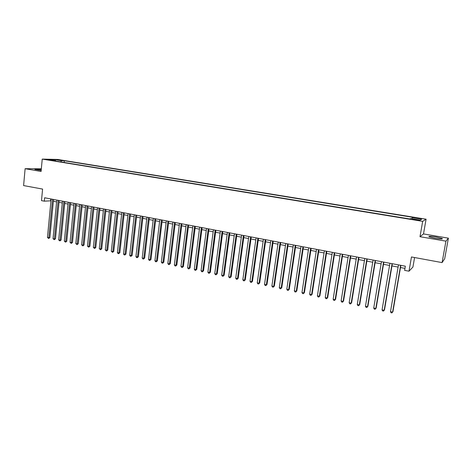 <?xml version="1.0" encoding="UTF-8"?>
<svg xmlns="http://www.w3.org/2000/svg" width="472" height="472" viewBox="0 0 472 472"><rect width="100%" height="100%" fill="white"/><g stroke="black" fill="none" stroke-linecap="round" stroke-linejoin="round"><path stroke-width="0.71" d="M41.259 169.607C36.934 169.129 34.822 169.082 34.91 169.448L41.176 170.48M434.995 238.266C440.653 239.133 443.055 239.21 442.205 238.496L436.234 237.044C430.635 236.189 428.246 236.112 429.072 236.826L434.995 238.266M47.825 159.855L51.389 160.102L47.825 159.855M41.335 168.811L25.116 168.699L23.6 185.579L42.586 189.077L41.501 200.63L44.303 201.166L50.952 200.801M426.08 219.203L57.608 159.442L42.238 159.093L422.67 221.35L426.08 219.203L423.502 233.923L419.997 236.702L445.934 241.162L448.4 238.165L423.502 233.923M448.4 238.165L444.695 258.715L442.081 262.597L411.466 256.963L409 271.205L412.923 267.04L414.575 257.535M445.934 241.162L442.081 262.597M409 271.205L404.628 270.362L405.348 266.196L44.628 197.768L44.303 201.166M417.425 219.828L412.569 219.368L416.794 220.194L419.72 220.335L417.425 219.828L417.342 220.276M55.318 160.58L49.117 159.565L55.413 159.707L55.554 161.035L55.318 160.58L52.392 160.521L409.79 218.949L410.557 218.554L420.18 220.123L421.638 219.256L412.168 217.716L412.894 217.338L64.363 160.757L61.555 160.704L60.723 161.878M55.413 159.707L61.555 160.704M419.997 236.702L422.67 221.35M25.116 168.699L41.088 171.448L42.238 159.093M53.377 201.261L56.599 201.88M59.018 202.34L62.286 202.966M64.705 203.426L68.015 204.057M70.44 204.518L73.785 205.161M76.216 205.621L79.609 206.27M82.034 206.736L85.467 207.391M87.898 207.857L91.379 208.518M93.81 208.984L97.338 209.656M99.769 210.123L103.338 210.801M105.769 211.267L109.392 211.957M111.823 212.424L115.492 213.12M117.923 213.586L121.64 214.294M124.071 214.76L127.835 215.48M130.266 215.946L134.083 216.672M136.514 217.138L140.379 217.875M142.815 218.341L146.727 219.085M149.164 219.551L153.129 220.306M155.565 220.772L159.577 221.539M162.014 222.005L166.085 222.784M168.522 223.25L172.646 224.035M175.077 224.501L179.26 225.297M181.69 225.763L185.927 226.572M188.363 227.038L192.647 227.852M195.083 228.318L199.432 229.15M201.863 229.616L206.264 230.454M208.701 230.92L213.161 231.77M215.598 232.236L220.117 233.097M222.548 233.563L227.126 234.436M229.563 234.903L234.2 235.788M236.631 236.254L241.334 237.15M243.764 237.617L248.532 238.525M250.962 238.985L255.789 239.912M258.219 240.372L263.111 241.31M265.535 241.77L270.491 242.72M272.922 243.18L277.943 244.142M280.368 244.602L285.46 245.576M287.885 246.036L293.041 247.021M295.46 247.487L300.693 248.484M303.113 248.945L308.411 249.959M310.83 250.42L316.199 251.446M318.612 251.906L324.052 252.945M326.471 253.405L331.981 254.455M334.394 254.915L339.982 255.983M342.395 256.443L348.059 257.529M350.466 257.989L356.207 259.081M358.614 259.541L364.431 260.65M366.832 261.11L372.732 262.237M375.128 262.697L381.111 263.836M383.5 264.296L389.565 265.453M391.955 265.907L398.097 267.081M400.486 267.535L404.97 268.391M50.775 198.936L50.604 200.736M411.873 218.766L412.168 217.716M64.198 162.451L64.363 160.757M400.622 265.299L392.604 312.116L390.491 311.656L398.474 264.886M400.864 265.341L392.922 311.715L391.884 312.906L391.04 312.724L390.491 311.656M392.061 263.671L384.167 310.287L382.072 309.833L389.931 263.27M392.326 263.724L384.503 309.892L383.465 311.077L382.627 310.901L382.072 309.833M383.577 262.066L375.806 308.481L373.73 308.027L381.47 261.665M383.866 262.119L376.166 308.092L375.116 309.272L374.284 309.089L373.73 308.027M376.166 308.092L375.116 309.272M375.175 260.467L367.523 306.688L365.464 306.239L373.087 260.072M375.488 260.526L367.9 306.31L366.844 307.478L366.024 307.301L365.464 306.239M367.9 306.31L366.844 307.478M366.85 258.892L359.316 304.912L357.274 304.469L364.785 258.497M367.186 258.957L359.717 304.54L358.655 305.703L357.835 305.526L357.274 304.469M359.717 304.54L358.655 305.703M358.602 257.328L351.18 303.154L349.156 302.717L356.555 256.939M358.962 257.393L351.599 302.788L350.531 303.938L349.722 303.767L349.156 302.717M351.599 302.788L350.531 303.938M350.43 255.777L343.12 301.407L341.114 300.977L348.401 255.393M350.808 255.848L343.563 301.047L342.489 302.198L341.687 302.021L341.114 300.977M343.563 301.047L342.489 302.198M342.336 254.237L335.132 299.685L333.149 299.254L340.318 253.859M342.731 254.314L335.592 299.331L334.512 300.469L333.722 300.298L333.149 299.254M335.592 299.331L334.512 300.469M334.306 252.715L327.22 297.968L325.249 297.543L332.312 252.337M334.725 252.797L327.698 297.62L326.612 298.752L325.827 298.581L325.249 297.543M327.698 297.62L326.612 298.752M326.358 251.21L319.373 296.274L317.42 295.85L324.382 250.833M326.795 251.293L319.874 295.932L318.783 297.059L318.004 296.888L317.42 295.85M319.874 295.932L318.783 297.059M318.476 249.712L311.597 294.593L309.667 294.174L316.517 249.34M318.936 249.8L312.116 294.257L311.018 295.372L310.246 295.207L309.667 294.174M312.116 294.257L311.018 295.372M310.664 248.231L303.891 292.923L301.98 292.51L308.723 247.865M311.142 248.325L304.428 292.599L303.325 293.708L302.564 293.543L301.98 292.51M304.428 292.599L303.325 293.708M302.924 246.767L296.257 291.277L294.357 290.864L301 246.402M303.425 246.862L296.811 290.953L295.702 292.05L294.947 291.891L294.357 290.864M296.811 290.953L295.702 292.05M295.254 245.31L288.687 289.637L286.805 289.23L293.348 244.95M295.773 245.405L289.259 289.318L288.144 290.416L287.395 290.25L286.805 289.23M289.259 289.318L288.144 290.416M287.649 243.865L281.182 288.014L279.318 287.613L285.761 243.511M288.185 243.971L281.772 287.702L280.651 288.787L279.908 288.628L279.318 287.613M281.772 287.702L280.651 288.787M280.114 242.437L273.742 286.404L271.896 286.002L278.238 242.083M280.669 242.543L274.35 286.097L273.229 287.183L272.486 287.017L271.896 286.002M274.35 286.097L273.229 287.183M272.645 241.021L266.367 284.811L264.532 284.415L270.786 240.667M273.217 241.127L266.993 284.51L265.866 285.584L265.134 285.424L264.532 284.415M266.993 284.51L265.866 285.584M265.24 239.617L259.057 283.229L257.24 282.834L263.4 239.269M265.825 239.729L259.7 282.935L258.567 284.002L257.842 283.843L257.24 282.834M259.7 282.935L258.567 284.002M257.895 238.224L251.812 281.66L250.007 281.271L256.072 237.876M258.503 238.336L252.467 281.371L251.328 282.433L250.608 282.28L250.007 281.271M252.467 281.371L251.328 282.433M250.62 236.844L244.626 280.108L242.838 279.719L248.809 236.501M251.24 236.962L245.298 279.819L244.16 280.875L243.446 280.722L242.838 279.719M245.298 279.819L244.16 280.875M243.404 235.475L237.505 278.568L235.729 278.185L241.611 235.133M244.042 235.593L238.189 278.285L237.044 279.335L236.336 279.182L235.729 278.185M238.189 278.285L237.044 279.335M236.254 234.118L230.436 277.04L228.684 276.657L234.472 233.782M236.909 234.242L231.138 276.763L229.994 277.807L229.292 277.654L228.684 276.657M231.138 276.763L229.994 277.807M229.156 232.773L223.433 275.524L221.692 275.147L227.398 232.436M229.829 232.897L224.153 275.253L222.996 276.291L222.3 276.138L221.692 275.147M224.153 275.253L222.996 276.291M222.129 231.439L216.489 274.025L214.76 273.648L220.377 231.109M222.813 231.569L217.22 273.76L216.064 274.787L215.374 274.639L214.76 273.648M217.22 273.76L216.064 274.787M215.155 230.118L209.603 272.533L207.892 272.161L213.421 229.787M215.857 230.247L210.353 272.273L209.603 272.533L209.19 273.294L208.506 273.146L207.892 272.161M210.353 272.273L209.19 273.294M208.24 228.802L202.777 271.058L201.078 270.686L206.524 228.477M208.96 228.938L203.538 270.798L202.777 271.058L202.37 271.819L201.691 271.671L201.078 270.686M203.538 270.798L202.37 271.819M201.385 227.504L196.004 269.589L194.316 269.229L199.68 227.179M202.116 227.64L196.777 269.341L196.004 269.589L195.609 270.35L194.936 270.208L194.316 269.229M196.777 269.341L195.609 270.35M194.588 226.212L189.284 268.137L187.614 267.777L192.895 225.893M195.331 226.353L190.074 267.895L189.284 268.137L188.9 268.898L188.234 268.757L187.614 267.777M190.074 267.895L188.9 268.898M187.844 224.938L182.629 266.698L180.971 266.338L186.169 224.619M188.605 225.079L183.425 266.456L182.629 266.698L182.251 267.459L181.59 267.311L180.971 266.338M183.425 266.456L182.251 267.459M181.16 223.669L176.021 265.27L174.374 264.916L179.496 223.35M181.932 223.816L176.835 265.034L176.021 265.27L175.655 266.025L175 265.883L174.374 264.916M176.835 265.034L175.655 266.025M174.528 222.406L169.466 263.854L167.837 263.5L172.882 222.094M175.318 222.56L170.298 263.618L169.466 263.854L169.112 264.609L168.463 264.467L167.837 263.5M170.298 263.618L169.112 264.609M167.955 221.161L162.97 262.45L161.353 262.096L166.315 220.849M168.752 221.315L163.808 262.22L162.97 262.45L162.628 263.199L161.979 263.063L161.353 262.096M163.808 262.22L162.628 263.199M161.43 219.922L156.527 261.051L154.922 260.709L159.807 219.616M162.244 220.076L157.377 260.827L156.527 261.051L156.191 261.807L155.548 261.665L154.922 260.709M157.377 260.827L156.191 261.807M154.963 218.695L150.131 259.671L148.538 259.329L153.353 218.394M155.79 218.855L150.993 259.452L150.131 259.671L149.807 260.42L149.17 260.284L148.538 259.329M150.993 259.452L149.807 260.42M148.544 217.48L143.789 258.296L142.214 257.96L146.951 217.179M149.388 217.639L144.668 258.084L143.789 258.296L143.47 259.051L142.839 258.91L142.214 257.96M144.668 258.084L143.47 259.051M142.178 216.27L137.5 256.939L135.93 256.597L140.597 215.969M143.034 216.436L138.385 256.727L137.5 256.939L137.187 257.688L136.561 257.553L135.93 256.597M138.385 256.727L137.187 257.688M135.865 215.073L131.257 255.588L129.706 255.252L134.296 214.778M136.732 215.238L132.154 255.381L131.257 255.588L130.956 256.337L130.337 256.202L129.706 255.252M132.154 255.381L130.956 256.337M129.605 213.887L125.062 254.249L123.522 253.918L128.048 213.592M130.478 214.052L125.977 254.048L125.062 254.249L124.773 254.998L124.16 254.862L123.522 253.918M125.977 254.048L124.773 254.998M123.393 212.707L118.92 252.921L117.392 252.591L121.847 212.418M124.278 212.878L119.847 252.721L118.92 252.921L118.643 253.665L118.029 253.535L117.392 252.591M119.847 252.721L118.643 253.665M117.227 211.539L112.832 251.605L111.315 251.275L115.693 211.249M118.13 211.71L113.764 251.405L112.832 251.605L112.554 252.349L111.315 251.275M113.764 251.405L112.554 252.349M111.115 210.382L106.784 250.296L105.28 249.971L109.593 210.093M112.023 210.553L107.728 250.101L106.784 250.296L106.519 251.039L105.28 249.971M107.728 250.101L106.519 251.039M105.049 209.232L100.784 248.998L99.291 248.673L103.539 208.943M105.97 209.403L101.74 248.809L100.784 248.998L100.53 249.741L99.291 248.673M101.74 248.809L100.53 249.741M99.031 208.087L94.831 247.712L93.35 247.393L97.533 207.804M99.964 208.264L95.798 247.529L94.831 247.712L94.583 248.449L93.35 247.393M95.798 247.529L94.583 248.449M93.061 206.954L88.925 246.431L87.456 246.118L91.574 206.671M94.005 207.131L89.904 246.254L88.925 246.431L88.689 247.169L87.456 246.118M89.904 246.254L88.689 247.169M87.131 205.833L83.066 245.169L81.609 244.85L85.662 205.55M88.087 206.01L84.051 244.992L83.066 245.169L82.836 245.9L81.609 244.85M84.051 244.992L82.836 245.9M81.255 204.718L77.255 243.906L75.809 243.593L79.792 204.441M82.222 204.901L78.246 243.735L77.255 243.906L77.03 244.643L75.809 243.593M78.246 243.735L77.03 244.643M75.42 203.609L71.484 242.661L70.045 242.348L73.968 203.332M76.399 203.792L72.487 242.49L71.484 242.661L71.266 243.393L70.045 242.348M72.487 242.49L71.266 243.393M69.632 202.512L65.755 241.422L64.334 241.115L68.192 202.24M70.623 202.7L66.77 241.257L65.755 241.422L65.549 242.154L64.334 241.115M66.77 241.257L65.549 242.154M63.891 201.42L60.074 240.195L58.664 239.888L62.463 201.149M64.888 201.609L61.1 240.03L60.074 240.195L59.873 240.927L58.664 239.888M61.1 240.03L59.873 240.927M58.192 200.34L54.433 238.974L53.035 238.673L56.77 200.069M59.195 200.529L55.466 238.814L54.433 238.974L54.239 239.705L53.035 238.673M55.466 238.814L54.239 239.705M52.534 199.267L48.84 237.764L47.448 237.463L51.129 199.001M53.548 199.461L49.879 237.605L48.84 237.764L48.651 238.49L47.448 237.463M49.879 237.605L48.651 238.49M415.413 219.964L415.49 219.515M442.122 238.962L442.205 238.496"/></g></svg>
